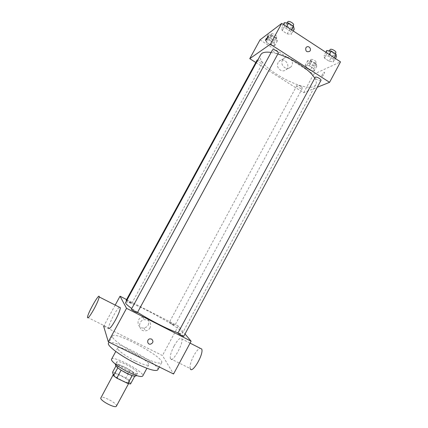 <?xml version="1.0" encoding="UTF-8"?>
<svg xmlns="http://www.w3.org/2000/svg" width="428" height="428" viewBox="0 0 428 428"><rect width="100%" height="100%" fill="white"/><g stroke="black" fill="none" stroke-linecap="round" stroke-linejoin="round"><path stroke-width="0.32" stroke-dasharray="2.14 1.6" d="M116.405 406.156C118.117 403.77 101.837 394.969 100.778 397.703M113.666 374.302C114.019 376.956 128.694 384.478 129.272 382.311C130.754 380.353 114.517 371.574 113.688 373.879L113.666 374.302M132.177 375.586L134.852 375.982L133.515 372.537L130.246 370.199L119.476 364.956L115.244 372.772L126.041 377.983L129.299 380.353L130.556 383.953M115.244 372.772L112.543 372.264M132.225 375.49L121.108 370.193M117.78 367.818L116.801 364.405L115.918 366.042M117.828 367.722L121.145 370.118M119.476 364.956L116.801 364.405M115.367 364.581C116.395 361.703 137.982 373.371 136.131 375.811M128.368 370.75C133.611 373.2 136.671 374.008 137.554 373.173C139.373 370.798 117.791 359.129 116.796 361.949L116.785 362.452C118.01 364.656 121.873 367.417 128.368 370.75M130.246 370.199L126.041 377.983M133.515 372.537L129.299 380.353M111.58 359.188C113.142 354.989 145.381 372.424 142.722 376.025M135.173 360.911C125.511 356.23 116.427 349.473 117.652 348.007C118.995 344.214 151.196 361.623 148.751 364.827C147.542 365.929 143.016 364.629 135.173 360.911M108.503 343.208C110.831 337.28 161.463 364.661 157.777 369.851M140.427 356.155C152.817 362.067 159.901 364.217 161.666 362.607C165.133 357.824 114.538 330.47 112.436 335.985L112.43 336.873C113.163 340.025 126.704 349.446 140.427 356.155M103.64 326.243L162.458 355.545L173.559 373.997M126.137 300.354C126.212 299.91 132.118 303.072 131.787 303.377L126.57 300.804M131.31 309.364C131.407 308.85 137.789 312.269 137.409 312.633M183.789 336.301C184.152 335.953 177.909 332.535 177.823 333.032M126.57 299.563L178.294 326.072L185.024 334.006M172.58 324.568L169.29 322.423C169.36 321.99 175.143 325.141 174.822 325.435L172.58 324.568M137.559 312.354L131.771 308.513M125.613 302.559C127.036 298.252 185.249 329.731 182.424 333.278C182.13 333.797 180.637 333.637 177.952 332.791M87.489 317.351L108.68 327.912C108.364 324.617 116.56 308.829 119.401 307.213M115.202 305.078L104.004 325.58M148.323 324.906C149.746 319.855 147.858 317.218 142.652 316.993C135.762 317.983 137.019 329.036 143.883 327.934C145.841 327.639 147.323 326.634 148.323 324.906M178.294 326.072L162.458 355.545M174.105 345.99C171.195 351.661 169.932 355.877 170.307 358.632C171.462 364.645 183.666 343.909 181.868 338.96C180.573 336.927 177.989 339.27 174.105 345.99M150.11 327.73C149.088 329.496 147.58 330.528 145.584 330.828C138.576 331.957 137.297 320.679 144.327 319.663C149.639 319.887 151.566 322.578 150.11 327.73M151.603 339.083L150.019 338.837M170.307 358.632L190.225 368.556C189.663 365.731 190.813 361.494 193.67 355.85C196.019 351.586 198.153 349.034 200.069 348.21M314.714 78.099C316.319 80.78 316.709 82.909 315.88 84.487C310.284 96.61 253.633 65.976 260.716 54.661M271.052 52.43L277.842 53.992M257.084 60.123C256.393 61.076 261.422 64.072 262.391 63.291L262.514 63.162C262.664 62.643 262.064 61.937 260.727 61.044L257.859 59.899M320.957 80.421C320.417 81.753 314.286 78.565 315.099 77.377M278.296 53.163C277.724 54.543 271.582 51.135 272.427 49.91M300.74 86.403C301.949 87.21 302.489 87.842 302.35 88.307C301.89 89.463 296.224 86.467 296.936 85.445L297.123 85.284C297.931 85.086 299.14 85.461 300.74 86.403M255.794 62.488L303.671 92.748L317.287 87.269M310.214 70.406L314.227 70.995L313.788 68.683L309.262 65.773L305.239 65.211L305.747 67.538L310.214 70.406L314.227 70.995L313.788 68.683L309.262 65.773L305.239 65.211L305.747 67.538L310.214 70.406L312.713 65.762L316.741 66.324L316.319 63.975L311.803 61.054L307.764 60.525L308.251 62.889L312.713 65.762M287.209 33.903L291.452 34.294L290.767 31.431L285.76 28.162L281.506 27.809L282.271 30.688L287.209 33.903L291.452 34.294L290.767 31.431L285.76 28.162L281.506 27.809L282.271 30.688L287.209 33.903L289.959 28.837L294.218 29.195M260.021 39.863L313.601 74.258L340.511 61.883M329.207 61.258L333.663 61.825L333.359 59.257L328.517 56.095L324.05 55.56L324.435 58.149L329.207 61.258L333.663 61.825L333.359 59.257L328.517 56.095L324.05 55.56L324.435 58.149L329.207 61.258L331.887 56.261L336.355 56.796M270.956 45.181L274.787 45.614L274.011 43.057L269.34 40.05L265.504 39.643L266.344 42.217L270.956 45.181L274.787 45.614L274.011 43.057L269.34 40.05L265.504 39.643L266.344 42.217L270.956 45.181L273.513 40.478L277.36 40.879L276.606 38.29L271.946 35.273L268.094 34.898L268.912 37.509L273.513 40.478M313.601 74.258L303.671 92.748M278.2 62.531C275.231 67.447 282.063 73.584 286.065 69.63C291.243 65.356 283.967 56.421 279.195 61.236L278.2 62.531M321.984 76.569C323.418 75.376 324.296 73.996 324.611 72.434C324.429 71.31 321.332 75.526 321.647 76.457L321.984 76.569C323.418 75.371 324.29 73.996 324.606 72.428C324.429 71.31 321.332 75.526 321.647 76.452L321.984 76.564M268.308 36.005L268.345 36.107C267.602 38.087 266.676 39.537 265.558 40.457M282.582 59.947C279.554 64.96 286.514 71.23 290.591 67.196C295.871 62.841 288.456 53.714 283.598 58.631L282.582 59.947M305.822 47.915L306.314 47.278M270.159 36.23C271.17 35.289 276.221 38.333 275.445 39.408C274.883 40.74 269.223 37.562 270.031 36.369L270.159 36.23M277.36 40.879L274.787 45.614M276.606 38.29L274.011 43.057M271.946 35.273L269.34 40.05M268.094 34.898L265.504 39.643M268.912 37.509L266.344 42.217M271.448 33.86C272.465 32.908 277.515 35.952 276.734 37.043C276.162 38.386 270.507 35.208 271.325 33.999L271.448 33.86M309.76 61.814C310.926 61.054 315.693 63.842 314.965 64.847C314.43 66.142 308.781 63.157 309.562 62.001L309.76 61.814M316.741 66.324L314.227 70.995M316.319 63.975L313.788 68.683M311.803 61.054L309.262 65.773M307.764 60.525L305.239 65.211M308.251 62.889L305.747 67.538M311.022 59.476C312.189 58.706 316.961 61.488 316.222 62.509C315.677 63.815 310.033 60.835 310.824 59.663L311.022 59.476M284.294 22.695L285.032 25.616L289.959 28.837M286.503 24.139C287.68 23.064 293.078 26.322 292.19 27.574C291.527 29.115 285.412 25.712 286.343 24.316L286.503 24.139M293.255 30.977L291.452 34.294M291.602 29.896L290.767 31.431M286.594 26.622L285.76 28.162M283.32 24.476L281.506 27.809M285.032 25.616L282.271 30.688M293.576 25.022C292.902 26.584 286.792 23.176 287.734 21.769M326.762 50.515L327.12 53.147L331.887 56.261M328.897 51.911C330.245 51.05 335.322 54.003 334.493 55.169C333.867 56.662 327.752 53.495 328.651 52.146L328.897 51.911M335.418 58.55L333.663 61.825M334.172 57.737L333.359 59.257M329.335 54.575L328.517 56.095M325.815 52.275L324.05 55.56M327.12 53.147L324.435 58.149M335.846 52.649C335.204 54.158 329.089 50.996 329.999 49.632M128.534 383.681L129.272 382.311M113.217 374.746L113.688 373.879M116.796 361.949L115.549 364.249M137.554 373.173L136.313 375.479M117.652 348.007L115.779 351.458M148.751 364.827L146.89 368.283M112.436 335.985L109.06 342.186M161.666 362.607L159.323 366.973M143.883 327.934L145.584 330.828M142.652 316.993L144.327 319.663M190.075 343.128L181.868 338.96M315.88 84.487L182.424 333.278M131.787 303.377L262.514 63.162M296.936 85.445L169.29 322.423M302.35 88.307L174.822 325.435M283.598 58.631L279.195 61.236M290.591 67.196L286.065 69.63M271.325 33.999L270.031 36.369M276.734 37.043L275.445 39.408M310.824 59.663L309.562 62.001M316.222 62.509L314.965 64.847M287.113 22.903L286.343 24.316M293.062 25.969L292.19 27.574M329.367 50.804L328.651 52.146M335.295 53.677L334.493 55.169"/><path stroke-width="0.64" d="M113.217 374.746L100.719 398.19C100.869 401.229 115.624 408.708 116.405 406.156L128.534 383.681M132.177 375.586L127.897 383.509L130.556 383.953L134.756 376.164M127.897 383.509L116.791 378.165L113.49 375.736L112.543 372.264L115.918 366.042M121.108 370.193L116.791 378.165M117.78 367.818L113.49 375.736M136.313 375.479L136.131 375.811C135.237 376.672 132.166 375.88 126.918 373.435C119.407 369.519 115.555 366.566 115.367 364.581L115.549 364.249M146.89 368.283L142.722 376.025C141.427 377.287 136.842 376.078 128.967 372.408C119.268 367.764 110.253 360.836 111.58 359.188L115.779 351.458M159.323 366.973L157.777 369.851C155.926 371.616 148.784 369.567 136.355 363.693C120.899 356.219 106.524 345.471 108.503 343.208L109.06 342.186M185.024 334.006L191.113 341.186L173.559 373.997L108.311 341.817L103.64 326.243L104.004 325.58M151.603 339.083C153.689 341.196 153.32 342.892 150.501 344.171C147.098 344.722 146.601 339.217 150.019 338.837L151.603 339.083C153.689 341.191 153.32 342.887 150.501 344.171L150.501 344.171C147.098 344.717 146.601 339.217 150.019 338.837M191.113 341.186L126.554 308.32L108.311 341.817M126.57 300.804L126.137 300.354L257.084 60.123L257.859 59.899M134.734 311.632L131.31 309.364L272.572 49.755C273.385 49.434 274.674 49.792 276.44 50.841C277.852 51.799 278.473 52.574 278.296 53.163L137.409 312.633L134.734 311.632M177.877 333.171C178.385 333.926 183.756 336.766 183.789 336.301L320.957 80.421C321.712 79.399 316.602 76.452 315.329 77.174L177.877 333.171M126.554 308.32L120.038 296.213L126.57 299.563M177.952 332.791C173.404 331.315 167.016 328.49 158.777 324.322C151.047 320.369 143.974 316.378 137.559 312.354M131.771 308.513C127.309 305.335 125.254 303.35 125.613 302.559L260.716 54.661L261.915 53.366C263.734 52.146 266.778 51.836 271.052 52.43M119.401 307.213L120.343 307.689C120.156 310.134 118.524 314.264 115.448 320.085C111.462 327.051 109.204 329.662 108.68 327.912M120.038 296.213L115.202 305.078M93.898 309.257C97.033 303.404 98.793 299.295 99.184 296.941C99.799 291.837 87.633 313.087 87.489 317.351C87.756 318.983 89.896 316.281 93.898 309.257M200.069 348.21L201.749 349.061C203.979 354.197 191.808 374.746 190.225 368.556M277.842 53.992C284.984 56.202 292.115 59.567 299.242 64.082C306.753 68.994 311.91 73.664 314.714 78.099M317.287 87.269L329.576 82.326L270.346 44.25L249.754 58.673L255.794 62.488M270.346 44.25L281.694 23.412L340.511 61.883L329.576 82.326M305.827 47.915L306.314 47.278C308.599 44.983 312.076 49.295 309.615 51.365C306.673 52.377 305.41 51.226 305.827 47.915C305.41 51.226 306.673 52.377 309.615 51.365L309.615 51.365C312.076 49.295 308.599 44.983 306.314 47.283M281.694 23.412L260.021 39.863L249.754 58.673M265.558 40.457L268.345 36.107C268.42 36.904 265.456 41.361 265.521 40.355L268.308 36.005M293.255 30.977L294.218 29.195L293.555 26.295L288.558 23.016L284.294 22.695L283.32 24.476M293.555 26.295L291.602 29.896M288.558 23.016L286.594 26.622M287.113 22.903L287.889 21.587C289.077 20.496 294.469 23.754 293.576 25.022L293.062 25.969M335.418 58.55L336.355 56.796L336.076 54.185L331.245 51.018L326.762 50.515L325.815 52.275M336.076 54.185L334.172 57.737M331.245 51.018L329.335 54.575M329.367 50.804L330.25 49.397C331.604 48.514 336.681 51.472 335.846 52.649L335.295 53.677M99.184 296.941L120.343 307.689M201.749 349.061L190.075 343.128"/></g></svg>
